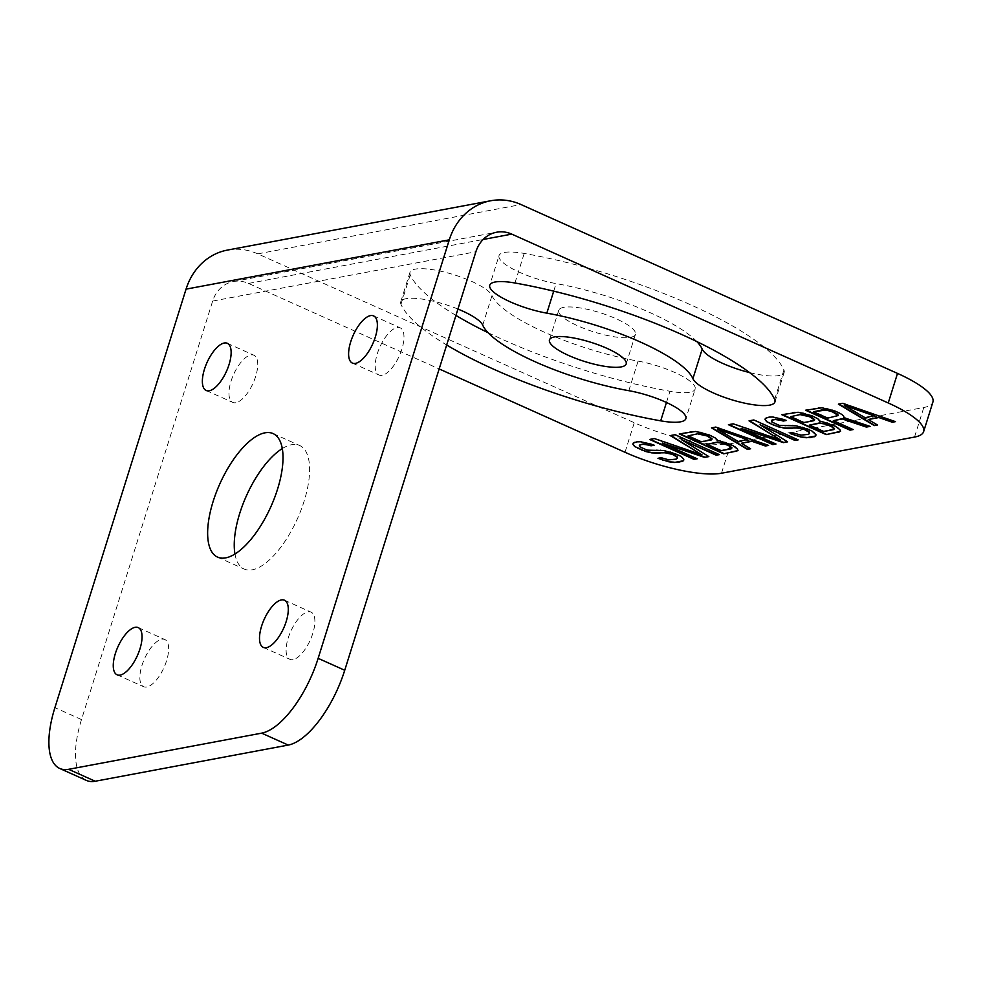 <?xml version="1.0" encoding="UTF-8"?>
<svg xmlns="http://www.w3.org/2000/svg" width="982" height="982" viewBox="0 0 982 982"><rect width="100%" height="100%" fill="white"/><g stroke="black" fill="none" stroke-linecap="round" stroke-linejoin="round"><path stroke-width="0.74" stroke-dasharray="4.91 3.68" d="M86.367 780.408A73.871 30.516 114.2 0 1 81.506 719.573L212.652 301.069A32.013 28.024 -100.6 0 1 233.36 281.539A32.013 28.024 -100.6 0 1 248.52 283.43L439.163 368.937M457.931 309.048A43.098 10.814 -162.6 0 0 400.73 301.867A43.098 10.814 -162.6 0 0 400.975 304.346A196.989 49.444 -162.6 0 0 446.675 344.989M146.772 687.007A25.851 10.679 114.2 0 1 143.667 686.725A25.851 10.679 114.2 0 1 143.126 662.089A25.851 10.679 114.2 0 1 161.735 639.245A25.851 10.679 114.2 0 1 164.829 639.54A25.851 10.679 114.2 0 1 165.381 664.176A25.851 10.679 114.2 0 1 146.772 687.007M293.017 659.622A25.851 10.679 114.2 0 1 289.911 659.327A25.851 10.679 114.2 0 1 289.371 634.691A25.851 10.679 114.2 0 1 307.98 611.86A25.851 10.679 114.2 0 1 311.073 612.142A25.851 10.679 114.2 0 1 311.613 636.778A25.851 10.679 114.2 0 1 293.017 659.622M235.864 402.706A25.851 10.679 114.2 0 1 232.771 402.411A25.851 10.679 114.2 0 1 232.231 377.775A25.851 10.679 114.2 0 1 250.84 354.944A25.851 10.679 114.2 0 1 253.933 355.226A25.851 10.679 114.2 0 1 254.473 379.862A25.851 10.679 114.2 0 1 235.864 402.706M382.108 375.308A25.851 10.679 114.2 0 1 379.015 375.014A25.851 10.679 114.2 0 1 378.475 350.378A25.851 10.679 114.2 0 1 397.072 327.546A25.851 10.679 114.2 0 1 400.177 327.841A25.851 10.679 114.2 0 1 400.717 352.477A25.851 10.679 114.2 0 1 382.108 375.308M282.276 448.578A67.721 27.975 114.2 0 1 299.633 445.497A67.721 27.975 114.2 0 1 304.101 501.25A67.721 27.975 114.2 0 1 244.211 569.069A67.721 27.975 114.2 0 1 234.968 554.044M227.468 250.079A64.026 56.048 -100.6 0 1 257.787 253.859L634.274 422.714A73.871 18.548 -162.6 0 0 730.755 443.668L923.792 407.505A73.871 18.548 -162.6 0 0 932.9 402.068M482.727 325.165L491.994 295.594A43.098 10.814 -162.6 0 0 449.952 273.548A43.098 10.814 -162.6 0 0 409.997 272.309A43.098 10.814 -162.6 0 0 410.243 274.788A196.989 49.444 -162.6 0 0 455.943 315.418M491.994 295.594A110.806 27.815 -162.6 0 0 638.079 361.118A43.098 10.814 -162.6 0 1 695.146 389.081L685.878 418.651M488.079 332.689A196.989 49.444 -162.6 0 0 669.969 391.266A43.098 10.814 -162.6 0 0 695.146 389.081M696.827 341.576A110.806 27.815 -162.6 0 0 556.082 283.589A43.098 10.814 -162.6 0 1 499.028 255.627L489.76 285.197M749.573 372.571A43.098 10.814 -162.6 0 0 784.176 372.399A43.098 10.814 -162.6 0 0 783.931 369.919A196.989 49.444 -162.6 0 0 524.204 253.442A43.098 10.814 -162.6 0 0 499.028 255.627M563.68 307.366A40.201 10.09 -162.6 0 0 558.721 310.337A40.201 10.09 -162.6 0 0 585.751 329.117A40.201 10.09 -162.6 0 0 630.493 337.329A40.201 10.09 -162.6 0 0 635.44 334.371A40.201 10.09 -162.6 0 0 608.423 315.59A40.201 10.09 -162.6 0 0 563.68 307.366M653.619 445.006L640.657 441.434L634.421 441.998L633.206 443.127M639.65 446.749L639.454 445.263M641.946 448.111L639.748 446.405M643.836 448.958L642.056 447.767M647.199 450.137L643.947 448.614M650.673 450.689L647.31 449.793M653.202 450.812L650.784 450.345M656.381 450.21L653.312 450.468M659.965 450.149L656.479 449.879M663.967 450.591L660.076 449.805M669.859 451.892L664.077 450.247M674.695 453.389L669.969 451.548M679.409 455.501L674.806 453.046M682.134 457.403L679.519 455.169M683.791 459.49L682.245 457.06M683.57 460.73L683.902 459.146M657.965 458.324L658.652 458.189M661.132 457.722L658.075 457.98M664.495 458.901L661.242 457.391M668.914 459.871L664.605 458.557M671.983 459.895L669.024 459.527M676.205 459.11L672.081 459.564M677.482 457.943L676.316 458.766M708.832 456.593L681.41 439.2M697.208 458.778L662.371 442.772M696.692 458.545L697.306 458.434M649.654 439.47L650.268 439.359M654.405 438.573L649.753 439.126M702.105 454.531L654.515 438.23M675.027 434.719L670.375 435.259M719.401 454.617L675.137 434.375M718.898 454.396L719.511 454.273M717.363 440.587L717.584 439.629L713.092 436.266L700.583 432.006L692.052 431.208L679.863 433.811M719.364 440.82L717.474 440.255M724.728 442.219L719.475 440.476M728.092 443.385L724.839 441.875M732.805 445.509L728.19 443.042M735.113 446.871L732.916 445.165M737.31 448.86L735.223 446.528M738.022 450.529L737.408 448.529M712.11 438.856L701.418 441.458L688.198 435.529M731.934 447.743L721.254 450.345L707.089 443.999M715.731 427.084L712.024 427.784M768.575 445.411L715.841 426.753M767.973 445.202L768.685 445.067M750.604 448.774L741.484 442.956M747.756 439.384L738.243 441.163L717.498 428.839M787.601 441.839L760.178 424.445M775.976 444.024L741.14 428.017M775.473 443.79L776.087 443.68M728.423 424.715L729.037 424.592M733.186 423.819L728.534 424.371M780.874 439.776L733.284 423.475M753.795 419.965L749.143 420.505M798.182 439.862L753.906 419.621M785.784 420.247L772.822 416.675L765.42 418.062M771.815 421.99L771.619 420.505M774.111 423.352L771.913 421.646M776.001 424.199L774.221 423.021M779.364 425.378L776.111 423.868M782.838 425.93L779.475 425.034M785.367 426.053L782.949 425.587M788.546 425.452L785.477 425.709M792.13 425.39L788.644 425.12M796.132 425.832L792.241 425.046M802.024 427.133L796.242 425.501M806.86 428.631L802.134 426.789M811.586 430.742L806.971 428.287M814.299 432.645L811.684 430.411M815.968 434.731L814.409 432.301M815.735 435.971L816.067 434.388M790.129 433.565L790.817 433.443M793.309 432.976L790.24 433.222M796.66 434.142L793.407 432.632M801.079 435.112L796.77 433.798M804.148 435.149L801.189 434.768M808.37 434.351L804.246 434.805M809.647 433.185L808.481 434.007M819.921 421.376L820.142 420.419L815.649 417.055L803.153 412.796L794.61 411.986L782.433 414.6M821.922 421.609L820.031 421.045M827.286 422.997L822.032 421.266M830.649 424.175L827.396 422.665M835.375 426.286L830.76 423.831M837.671 427.661L835.473 425.955M839.868 429.65L837.781 427.317M840.58 431.319L839.978 429.306M814.667 419.645L803.976 422.248L790.768 416.319M834.491 428.533L823.812 431.135L809.647 424.789M853.162 429.564L833.436 420.333M852.658 429.33L853.272 429.22M805.608 410.255L806.222 410.145M818.301 407.874L805.719 409.911M821.885 407.8L818.399 407.53M826.832 408.684L821.995 407.469M832.196 410.071L826.942 408.34M835.559 411.249L832.306 409.74M839.328 412.943L835.657 410.906M841.635 414.306L839.438 412.6M843.833 416.307L841.746 413.974M843.599 417.546L843.931 415.963M870.077 426.397L843.71 417.203M869.463 426.188L870.187 426.053M838.456 415.19L827.777 417.792L813.612 411.433M842.617 403.32L838.898 404.019M895.449 421.646L842.716 402.976M894.848 421.438L895.559 421.303M877.478 425.01L868.37 419.191M874.631 415.607L865.117 417.399L844.385 405.075M248.52 283.43L483.144 239.485M212.652 301.069L475.889 251.76M81.506 719.573L54.906 707.654M625.006 452.285L634.274 422.714M721.488 473.238L730.755 443.668M914.524 437.076L923.792 407.505M257.787 253.859L521.025 204.551M400.975 304.346L410.243 274.788M628.824 390.689L638.079 361.118M666.459 402.485L669.969 391.266M553.713 291.163L556.082 283.589M514.936 283L524.204 253.442M774.663 399.49L783.931 369.919M233.36 281.539L496.597 232.231M409.997 272.309L400.73 301.867M784.176 372.399L774.908 401.969M558.721 310.337L549.466 339.895M635.44 334.371L626.185 363.941M138.229 627.608L164.829 639.54M117.079 674.794L143.667 686.725M284.473 600.211L311.073 612.142M263.311 647.396L289.911 659.327M227.333 343.307L253.933 355.226M206.171 390.48L232.771 402.411M373.577 315.909L400.177 327.841M352.415 363.095L379.015 375.014M217.611 557.138L244.211 569.069M273.033 433.565L299.633 445.497"/><path stroke-width="1.47" d="M439.163 368.937L625.006 452.285A73.871 18.548 -162.6 0 0 721.488 473.238L914.524 437.076A73.871 18.548 -162.6 0 0 923.632 431.638A73.871 18.548 -162.6 0 0 888.244 402.976L511.757 234.121A32.013 28.024 79.4 0 0 496.597 232.231A32.013 28.024 79.4 0 0 475.889 251.76L344.731 670.264A73.871 30.516 114.2 0 1 288.254 745.08L95.217 781.242A73.871 30.516 114.2 0 1 86.367 780.408L59.767 768.476A73.871 30.516 114.2 0 1 54.906 707.654L186.052 289.138A64.026 56.048 -100.6 0 1 227.468 250.079L490.705 200.758A64.026 56.048 79.4 0 0 449.29 239.829L318.143 658.333A73.871 30.516 114.2 0 1 261.654 733.149L68.617 769.311A73.871 30.516 114.2 0 1 59.767 768.476M621.225 366.9A40.201 10.09 -162.6 0 0 626.185 363.941A40.201 10.09 -162.6 0 0 599.155 345.148A40.201 10.09 -162.6 0 0 554.413 336.936A40.201 10.09 -162.6 0 0 549.466 339.895A40.201 10.09 -162.6 0 0 576.483 358.688A40.201 10.09 -162.6 0 0 621.225 366.9M546.827 313.16A110.806 27.815 -162.6 0 1 692.911 378.671A43.098 10.814 -162.6 0 0 734.953 400.717A43.098 10.814 -162.6 0 0 774.908 401.969A43.098 10.814 -162.6 0 0 774.663 399.49A196.989 49.444 -162.6 0 0 514.936 283A43.098 10.814 -162.6 0 0 489.76 285.197A43.098 10.814 -162.6 0 0 546.827 313.16L553.713 291.163M457.931 309.048A43.098 10.814 -162.6 0 1 482.727 325.165A110.806 27.815 -162.6 0 0 628.824 390.689A43.098 10.814 -162.6 0 1 685.878 418.651A43.098 10.814 -162.6 0 1 660.702 420.836L666.459 402.485M446.675 344.989A196.989 49.444 -162.6 0 0 660.702 420.836M648.636 445.067L651.054 445.816L654.221 445.214L650.857 444.048L640.546 441.777L636.962 441.839L633.144 443.164L632.924 444.404L634.581 446.491L645.911 451.573L651.803 452.874L665.096 452.788L672.461 454.408L677.077 457.146L677.371 458.287L676.205 459.11L668.914 459.871L661.132 457.722L657.965 458.324L668.582 461.736L674.057 462.51L683.57 460.73L683.791 459.49L682.134 457.403L679.409 455.501L663.967 450.591L647.199 450.137L639.65 446.749L639.982 444.883L643.161 444.281L651.152 445.472L653.619 445.006M708.832 456.593L681.299 439.543L716.234 455.206L719.401 454.617L675.027 434.719L670.264 435.603L701.995 454.875L654.405 438.573L649.654 439.47L694.029 459.367L697.208 458.778L662.261 443.103L704.61 457.391L708.832 456.593M719.364 440.82L717.363 440.587L715.289 437.984L709.2 434.916L695.526 431.479L679.262 433.921L723.636 453.831L738.022 450.529L737.31 448.86L732.805 445.509L719.364 440.82M768.575 445.411L715.731 427.084L711.508 427.882L747.425 449.363L750.604 448.774L741.385 443.299L751.954 441.311L765.395 446L768.575 445.411M787.601 441.839L760.068 424.789L795.003 440.452L798.182 439.862L753.795 419.965L749.045 420.848L780.764 440.12L733.186 423.819L728.423 424.715L772.797 444.613L775.976 444.024L741.042 428.348L783.378 442.637L787.601 441.839M780.8 420.308L783.219 421.057L786.386 420.456L783.022 419.289L772.711 417.019L769.127 417.092L765.322 418.406L765.088 419.645L766.758 421.732L773.779 425.218L783.98 428.115L797.274 428.029L804.626 429.65L809.242 432.387L809.549 433.528L808.37 434.351L801.079 435.112L793.309 432.976L790.129 433.565L800.747 436.978L806.222 437.751L815.735 435.971L815.968 434.731L811.586 430.742L796.132 425.832L779.364 425.378L771.815 421.99L772.147 420.124L775.326 419.523L783.329 420.713L785.784 420.247M821.922 421.609L819.921 421.376L817.846 418.762L811.77 415.705L798.096 412.256L781.819 414.711L826.193 434.609L840.58 431.319L839.868 429.65L835.375 426.286L821.922 421.609M853.162 429.564L833.325 420.664L842.323 418.983L866.382 427.084L870.077 426.397L843.599 417.546L843.833 416.307L841.635 414.306L835.559 411.249L821.885 407.8L805.608 410.255L849.982 430.153L853.162 429.564M895.449 421.646L842.617 403.32L838.383 404.118L874.311 425.599L877.478 425.01L868.26 419.535L878.841 417.546L892.282 422.235L895.449 421.646M234.968 554.044A67.721 27.975 114.2 0 1 239.755 513.304A67.721 27.975 114.2 0 1 282.276 448.578M923.632 431.638L932.9 402.068A73.871 18.548 -162.6 0 0 897.511 373.406L521.025 204.551A64.026 56.048 79.4 0 0 490.705 200.758M135.135 627.314A25.851 10.679 114.2 0 1 138.229 627.608A25.851 10.679 114.2 0 1 138.781 652.244A25.851 10.679 114.2 0 1 120.172 675.088A25.851 10.679 114.2 0 1 117.079 674.794A25.851 10.679 114.2 0 1 116.527 650.158A25.851 10.679 114.2 0 1 135.135 627.314M281.38 599.928A25.851 10.679 114.2 0 1 284.473 600.211A25.851 10.679 114.2 0 1 285.026 624.847A25.851 10.679 114.2 0 1 266.417 647.69A25.851 10.679 114.2 0 1 263.311 647.396A25.851 10.679 114.2 0 1 262.771 622.76A25.851 10.679 114.2 0 1 281.38 599.928M224.24 343.013A25.851 10.679 114.2 0 1 227.333 343.307A25.851 10.679 114.2 0 1 227.873 367.943A25.851 10.679 114.2 0 1 209.264 390.775A25.851 10.679 114.2 0 1 206.171 390.48A25.851 10.679 114.2 0 1 205.631 365.844A25.851 10.679 114.2 0 1 224.24 343.013M370.472 315.615A25.851 10.679 114.2 0 1 373.577 315.909A25.851 10.679 114.2 0 1 374.117 340.545A25.851 10.679 114.2 0 1 355.509 363.377A25.851 10.679 114.2 0 1 352.415 363.095A25.851 10.679 114.2 0 1 351.875 338.459A25.851 10.679 114.2 0 1 370.472 315.615M277.501 489.318A67.721 27.975 114.2 0 1 217.611 557.138A67.721 27.975 114.2 0 1 213.155 501.372A67.721 27.975 114.2 0 1 273.033 433.565A67.721 27.975 114.2 0 1 277.501 489.318M455.943 315.418A196.989 49.444 -162.6 0 0 488.079 332.689M692.911 378.671L702.179 349.113A110.806 27.815 -162.6 0 0 696.827 341.576M702.179 349.113A43.098 10.814 -162.6 0 0 749.573 372.571M645.69 444.416L648.746 444.723M643.161 444.281L645.8 444.073M639.982 444.883L643.259 443.95M639.343 445.607L640.092 444.539M681.876 461.65L683.632 460.411M677.641 462.436L681.974 461.307M674.057 462.51L677.752 462.105M668.582 461.736L674.168 462.166M662.273 459.92L668.681 461.393M658.652 458.189L662.384 459.576M677.371 458.287L677.077 457.146M675.297 455.673L677.175 456.802M672.461 454.408L675.407 455.329M668.57 453.328L672.572 454.065M665.096 452.788L668.681 452.997M662.04 452.751L665.207 452.444M658.873 453.353L662.15 452.42M655.816 453.328L658.971 453.009M651.803 452.874L655.915 452.984M645.911 451.573L651.913 452.53M641.614 449.977L646.021 451.229M637.834 448.283L641.712 449.633M634.581 446.491L637.944 447.939M632.924 444.404L634.691 446.147M633.206 443.127L633.034 444.06M681.299 439.543L716.344 454.875L718.898 454.396M704.61 457.391L708.439 456.348M662.261 443.103L704.708 457.047M694.029 459.367L696.692 458.545M650.268 439.359L694.139 459.036M701.995 454.875L670.78 435.505M736.328 451.45L737.924 450.296M723.636 453.831L736.426 451.106M679.863 433.811L723.746 453.488M698.251 433.651L703.726 434.425L708.967 436.438L712.11 438.856L711.361 439.911L701.308 441.802L688.1 435.873L698.251 433.651L688.1 435.873M728.804 445.337L731.934 447.743L731.185 448.811L721.144 450.689L706.979 444.343L717.02 442.452L722.494 443.238L728.693 445.668L725.968 444.06L717.13 442.121L706.979 444.343M698.141 433.983L706.979 435.934L711.999 439.2M728.693 445.668L731.823 448.087M765.395 446L767.973 445.202M751.954 441.311L765.506 445.656M741.385 443.299L752.065 440.979M747.425 449.363L750.187 448.529M712.024 427.784L747.535 449.032M717.4 429.183L747.756 439.384L738.133 441.507L717.4 429.183L747.646 439.727M760.068 424.789L795.113 440.12L797.679 439.641M783.378 442.637L787.208 441.593M741.042 428.348L783.476 442.293M772.797 444.613L775.473 443.79M729.037 424.592L772.908 444.269M780.764 440.12L749.548 420.75M777.854 419.658L780.911 419.965M775.326 419.523L777.965 419.314M772.147 420.124L775.436 419.191M771.508 420.848L772.257 419.78M814.041 436.892L815.797 435.664M809.806 437.69L814.139 436.548M806.222 437.751L809.917 437.346M800.747 436.978L806.332 437.42M794.438 435.161L800.858 436.634M790.817 433.443L794.548 434.817M809.549 433.528L809.242 432.387M807.462 430.914L809.352 432.043M804.626 429.65L807.572 430.582M800.747 428.569L804.737 429.306M797.274 428.029L800.846 428.238M794.205 427.992L797.372 427.686M791.038 428.594L794.315 427.661M787.981 428.569L791.148 428.25M783.98 428.115L788.08 428.226M778.088 426.814L784.078 427.771M773.779 425.218L778.186 426.47M769.998 423.524L773.89 424.875M766.758 421.732L770.109 423.181M765.088 419.645L766.856 421.388M765.371 418.369L765.199 419.302M838.886 432.24L840.482 431.086M826.193 434.609L838.996 431.896M782.433 414.6L826.304 434.277M800.809 414.429L806.283 415.214L811.537 417.227L814.667 419.645L813.918 420.701L803.877 422.591L790.657 416.663L800.809 414.429L790.657 416.663M831.361 426.127L834.491 428.533L833.743 429.6L823.702 431.479L809.536 425.132L819.589 423.242L825.064 424.015L831.251 426.458L828.526 424.85L819.688 422.898L809.536 425.132M800.698 414.772L809.536 416.724L814.557 419.989M831.251 426.458L834.393 428.876M833.325 420.664L842.421 418.651L866.48 426.74L869.463 426.188M849.982 430.153L852.658 429.33M806.222 410.145L850.093 429.821M813.501 411.777L823.653 409.555L832.491 411.495L837.621 414.146L838.346 415.521L827.666 418.123L813.501 411.777L826.071 410.022L832.38 411.839L838.346 415.521M892.282 422.235L894.848 421.438M878.841 417.546L892.393 421.892M868.26 419.535L878.939 417.203M874.311 425.599L877.073 424.764M838.898 404.019L874.41 425.255M844.274 405.406L874.631 415.607L865.019 417.731L844.274 405.406L874.532 415.951M483.144 239.485L511.757 234.121M888.244 402.976L897.511 373.406M344.731 670.264L318.143 658.333M288.254 745.08L261.654 733.149M95.217 781.242L68.617 769.311M186.052 289.138L449.29 239.829"/></g></svg>
